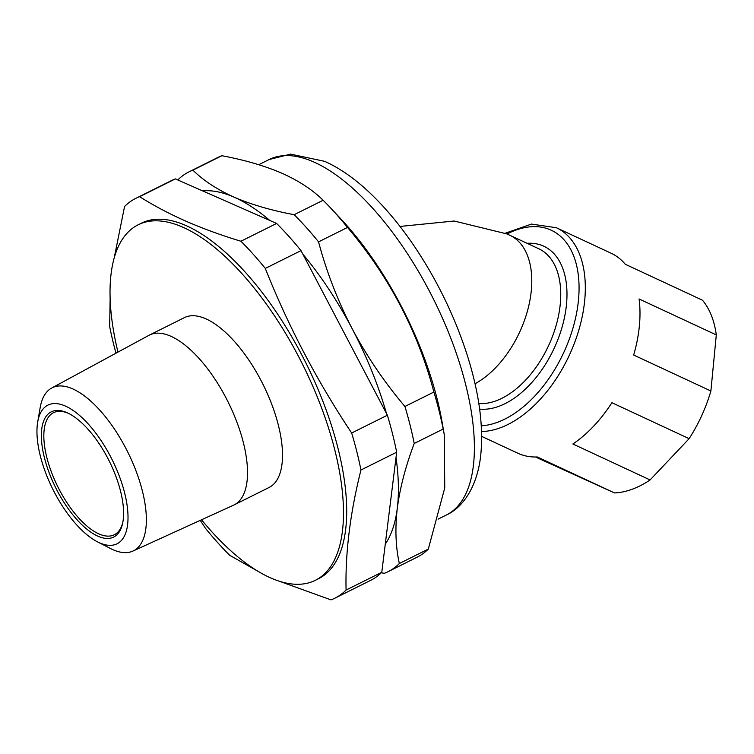 <?xml version="1.0" encoding="UTF-8"?>
<svg xmlns="http://www.w3.org/2000/svg" width="754" height="754" viewBox="0 0 754 754"><rect width="100%" height="100%" fill="white"/><g stroke="black" fill="none" stroke-linecap="round" stroke-linejoin="round"><path stroke-width="1.13" d="M201.516 519.789A198.604 84.91 -116.5 0 0 270.809 577.979A198.604 84.91 -116.5 0 0 315.332 580.316L318.546 578.714A198.604 84.91 -116.5 0 0 324.654 405.925A198.604 84.91 -116.5 0 0 185.899 225.531A198.604 84.91 -116.5 0 0 141.375 223.193L138.171 224.796A198.604 84.91 -116.5 0 0 117.954 352.109M114.174 258.066L124.561 206.511A223.325 95.475 -116.5 0 1 135.711 198.406A223.325 95.475 -116.5 0 1 139.65 196.69C153.609 205.531 169.019 213.684 185.88 221.158C202.788 228.547 221.129 235.239 240.903 241.242L276.614 223.448A223.325 95.475 63.5 0 1 300.997 250.62L387.377 415.218A223.325 95.475 63.5 0 1 396.67 452.212L381.788 572.267A223.325 95.475 63.5 0 1 370.638 580.373L334.927 598.167A223.325 95.475 -116.5 0 0 346.077 590.062L381.788 572.267M115.984 353.183A223.325 95.475 -116.5 0 1 109.679 326.567L110.131 298.32M258.273 571.457L229.734 555.33A223.325 95.475 -116.5 0 1 205.352 528.158L200.253 520.364M315.332 580.316A198.604 84.91 -116.5 0 0 321.44 407.528A198.604 84.91 -116.5 0 0 182.685 227.133A198.604 84.91 -116.5 0 0 138.171 224.796M132.94 551.061L233.542 505.18A94.891 40.565 -116.5 0 0 234.079 504.926L269.074 487.48A94.891 40.565 -116.5 0 0 271.987 404.936A94.891 40.565 -116.5 0 0 205.701 318.744A94.891 40.565 -116.5 0 0 184.428 317.623L149.433 335.068A94.891 40.565 -116.5 0 0 148.906 335.341L51.696 388.027A91.093 38.944 63.5 0 1 72.62 388.838A91.093 38.944 63.5 0 1 136.493 472.183A91.093 38.944 63.5 0 1 132.94 551.061A91.093 38.944 63.5 0 1 113.043 549.741A91.093 38.944 63.5 0 1 110.395 548.478L97.417 541.806A77.474 33.129 -116.5 0 0 99.669 542.88A77.474 33.129 -116.5 0 0 124.646 492.993A77.474 33.129 -116.5 0 0 65.296 406.02A77.474 33.129 -116.5 0 0 37.7 421.957A77.474 33.129 -116.5 0 0 97.417 541.806M234.079 504.926A94.891 40.565 -116.5 0 0 236.992 422.372A94.891 40.565 -116.5 0 0 170.706 336.18A94.891 40.565 -116.5 0 0 149.433 335.068M37.7 421.957L40.179 407.584A91.093 38.944 63.5 0 1 51.696 388.027M66.965 412.664A69.952 29.906 63.5 0 1 67.653 412.975A69.952 29.906 63.5 0 1 109.255 461.109A69.952 29.906 63.5 0 1 122.629 523.304A69.952 29.906 63.5 0 1 98.001 536.235A69.952 29.906 63.5 0 1 44.411 457.697A69.952 29.906 63.5 0 1 66.965 412.664M68.567 413.409A68.19 29.152 -116.5 0 0 53.496 412.702A68.19 29.152 -116.5 0 0 51.395 472.023A68.19 29.152 -116.5 0 0 99.038 533.964A68.19 29.152 -116.5 0 0 114.325 534.765A68.19 29.152 -116.5 0 0 122.827 522.315M135.711 198.406L171.422 180.611A223.325 95.475 63.5 0 1 175.362 178.896L276.614 223.448M139.65 196.69L175.362 178.896M300.997 250.62L265.285 268.415A223.325 95.475 -116.5 0 0 240.903 241.242M265.285 268.415C288.254 326.19 317.048 381.053 351.666 433.013L387.377 415.218M396.67 452.212L360.959 470.006A223.325 95.475 -116.5 0 0 351.666 433.013M360.959 470.006C350.167 512.927 345.209 552.946 346.077 590.062M278.971 581.098L330.987 599.873A223.325 95.475 -116.5 0 0 334.927 598.167M481.646 436.368L517.894 453.248A110.338 65.589 -65 0 0 518.648 453.588A110.338 65.589 -65 0 0 537.291 456.971L614.51 492.928L535.51 457.009M555.585 227.378A110.338 65.589 115 0 1 556.348 227.727L611.042 253.193A110.338 65.589 -65 0 1 625.264 264.258L702.483 300.215A110.338 65.589 115 0 1 716.3 334.917L639.081 298.97A110.338 65.589 -65 0 1 633.671 355.04L710.89 390.996A110.338 65.589 115 0 1 689.128 438.668L611.909 402.711A110.338 65.589 -65 0 1 572.88 443.993L650.099 479.949A110.338 65.589 115 0 1 614.51 492.928M716.3 334.917L710.89 390.996M689.128 438.668L650.099 479.949M381.298 572.748L384.257 573.332A223.325 95.475 -116.5 0 0 388.187 571.617L417.151 557.187A223.325 95.475 -116.5 0 0 428.31 549.082L444.756 487.923L444.266 434.672L443.182 429.026A223.325 95.475 -116.5 0 0 433.899 392.042C417.791 331.232 388.998 276.369 347.519 227.435A223.325 95.475 -116.5 0 0 330.422 207.784A223.325 95.475 -116.5 0 0 323.136 200.262C312.58 189.829 298.857 180.828 281.987 173.26C264.692 165.814 244.654 159.971 221.874 155.72A223.325 95.475 -116.5 0 0 217.944 157.426L188.981 171.865A223.325 95.475 -116.5 0 0 177.821 179.961M444.266 434.672L442.155 422.485A198.604 84.91 -116.5 0 0 340.544 218.575L330.422 207.784M221.874 155.72L192.911 170.15C203.392 180.526 217.105 189.527 234.06 197.152A203.024 86.804 -116.5 0 0 202.562 190.866M192.911 170.15A223.325 95.475 -116.5 0 0 188.981 171.865M347.519 227.435L318.556 241.874C326.623 272.09 337.867 301.1 352.259 328.895A203.024 86.804 -116.5 0 0 302.863 254.173M269.828 220.46A203.024 86.804 -116.5 0 0 234.06 197.152C251.233 204.56 271.27 210.413 294.173 214.692A223.325 95.475 -116.5 0 1 318.556 241.874M443.182 429.026L414.219 443.465C405.605 466.33 399.959 487.913 397.301 508.215A203.024 86.804 -116.5 0 0 396.02 457.471M386.472 413.494A203.024 86.804 -116.5 0 0 352.259 328.895C367 356.595 384.559 382.457 404.926 406.472A223.325 95.475 -116.5 0 1 414.219 443.465M385.275 544.124A203.024 86.804 -116.5 0 0 397.301 508.215C394.955 528.403 395.633 546.829 399.347 563.521A223.325 95.475 -116.5 0 1 388.187 571.617M323.136 200.262L294.173 214.692M433.899 392.042L404.926 406.472M428.31 549.082L399.347 563.521M505.237 233.222L531.447 224.079L556.348 227.727A110.338 65.589 115 0 1 575.179 341.128A110.338 65.589 115 0 1 481.552 431.533M481.278 425.812A105.928 62.968 -65 0 0 570.043 337.132A105.928 62.968 -65 0 0 550.533 229.895A105.928 62.968 -65 0 0 507.046 234.013M527.093 243.316A88.275 52.469 115 0 1 543.21 245.955A88.275 52.469 115 0 1 557.847 339.668A88.275 52.469 115 0 1 479.629 409.092M399.997 226.445L454.2 221.016L506.754 233.881L509.779 235.248A83.854 49.849 115 0 1 528.742 305.926A83.854 49.849 115 0 1 475.029 383.748M478.828 403.55A83.854 49.849 -65 0 0 552.182 337.189A83.854 49.849 -65 0 0 538.733 248.735L509.779 235.248M269.074 159.556L290.582 154.127L324.625 161.328C342.005 169.15 359.3 181.846 376.491 199.414C388.442 211.601 399.912 225.54 410.902 241.242C435.256 276.388 453.993 314.239 467.112 354.795C479.12 392.608 483.663 426.123 480.722 455.341C477.376 486.245 463.276 507.367 446.245 515.076A198.604 84.91 -116.5 0 0 452.353 342.297A198.604 84.91 -116.5 0 0 313.598 161.903A198.604 84.91 -116.5 0 0 269.074 159.556L258.754 164.702M446.245 515.076L438.083 519.138"/></g></svg>
